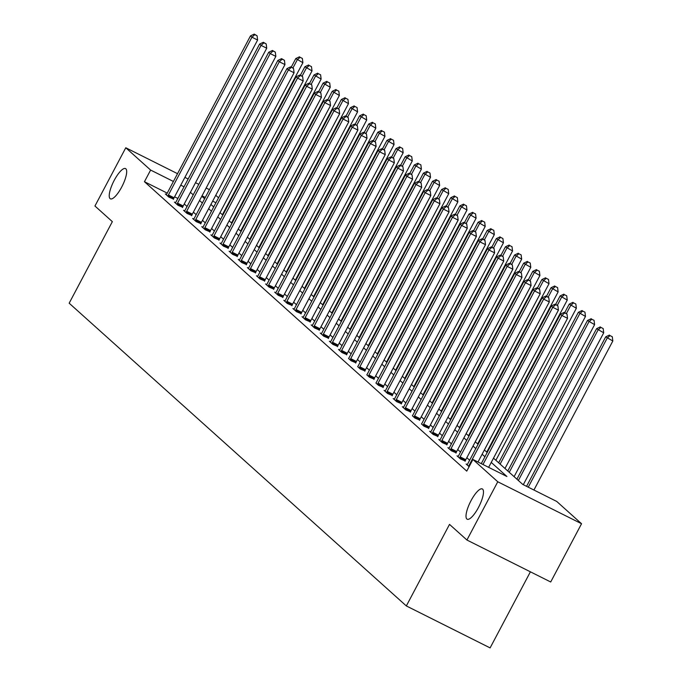 <?xml version="1.0" encoding="UTF-8"?>
<svg xmlns="http://www.w3.org/2000/svg" width="682" height="682" viewBox="0 0 682 682"><rect width="100%" height="100%" fill="white"/><g stroke="black" fill="none" stroke-linecap="round" stroke-linejoin="round"><path stroke-width="1.02" d="M471.006 500.716A16.922 4.859 116.6 0 1 482.327 488.943A16.922 4.859 116.6 0 1 478.491 507.434A16.922 4.859 116.6 0 1 467.17 519.207A16.922 4.859 116.6 0 1 471.006 500.716M114.218 180.355A16.922 4.859 116.6 0 1 125.531 168.582A16.922 4.859 116.6 0 1 121.694 187.064A16.922 4.859 116.6 0 1 110.382 198.837A16.922 4.859 116.6 0 1 114.218 180.355M530.4 571.814L490.111 647.9L406.336 605.94L69.172 303.2L112.351 221.65L94.943 206.015L125.778 147.764L177.533 173.68M215.759 195.291L218.555 197.806M227.242 205.597L227.669 205.99M493.495 458.159L522.744 484.425L556.717 501.432L581.55 523.733L497.766 481.773L472.933 459.472L506.897 476.488L491.245 462.422M497.766 481.773L466.923 540.025L550.706 581.985L581.55 523.733M167.235 193.125L144.448 181.71L466.761 471.126L472.933 459.472M469.642 460.222L466.838 457.707M460.529 452.038L457.724 449.523M451.407 443.854L448.611 441.339M442.294 435.662L439.498 433.155M433.181 427.478L430.376 424.963M424.068 419.294L421.263 416.779M414.946 411.11L412.15 408.595M405.833 402.926L403.028 400.411M396.719 394.742L393.915 392.227M387.598 386.558L384.801 384.043M378.484 378.374L375.688 375.859M369.371 370.19L366.566 367.675M360.258 361.997L357.453 359.491M351.136 353.813L348.34 351.298M342.023 345.629L339.227 343.114M332.91 337.445L330.105 334.93M323.788 329.261L320.992 326.746M314.675 321.077L311.879 318.562M305.562 312.893L302.757 310.378M296.448 304.709L293.644 302.194M287.327 296.525L284.53 294.01M278.213 288.333L275.417 285.826M269.1 280.149L266.295 277.634M259.987 271.965L257.182 269.45M250.865 263.781L248.069 261.266M241.752 255.597L238.947 253.082M232.639 247.413L229.834 244.898M223.517 239.229L220.721 236.714M214.404 231.045L211.608 228.53M205.291 222.861L202.486 220.346M196.177 214.668L193.373 212.162M187.056 206.484L184.259 203.969M177.866 198.453L174.601 196.817M166.442 194.489L165.308 193.918L168.812 197.072L173.526 199.059M175.555 202.673L174.422 202.111L177.925 205.256L182.64 207.243M184.677 210.866L183.535 210.295L187.038 213.44L191.753 215.427M193.79 219.05L192.648 218.479L196.16 221.624L200.875 223.611M202.904 227.234L201.77 226.663L205.273 229.808L209.988 231.795M212.025 235.418L210.883 234.847L214.387 237.992L219.101 239.979M221.138 243.602L219.996 243.031L223.5 246.176L228.223 248.163M230.252 251.786L229.109 251.215L232.622 254.36L237.336 256.347M239.365 259.97L238.231 259.399L241.735 262.553L246.449 264.539M248.487 268.154L247.344 267.583L250.848 270.737L255.562 272.723M257.6 276.338L256.458 275.775L259.97 278.921L264.684 280.907M266.713 284.53L265.579 283.959L269.083 287.105L273.797 289.091M275.826 292.714L274.693 292.143L278.196 295.289L282.911 297.275M284.948 300.898L283.806 300.327L287.31 303.473L292.024 305.459M294.061 309.082L292.919 308.511L296.431 311.657L301.146 313.643M303.175 317.266L302.041 316.695L305.545 319.841L310.259 321.827M312.296 325.45L311.154 324.879L314.658 328.025L319.372 330.011M321.41 333.634L320.267 333.063L323.771 336.217L328.494 338.204M330.523 341.818L329.389 341.247L332.893 344.401L337.607 346.388M339.636 350.002L338.502 349.44L342.006 352.585L346.72 354.572M348.562 358.468L351.119 360.769L355.834 362.756M357.675 366.652L360.241 368.953L364.955 370.94M366.797 374.836L369.354 377.137L374.068 379.124M375.91 383.028L378.467 385.321L383.182 387.308M385.219 390.931L384.077 390.36L387.581 393.505L392.303 395.492M394.332 399.115L393.19 398.544L396.702 401.689L401.417 403.676M403.446 407.299L402.312 406.728L405.816 409.882L410.53 411.868M412.371 415.764L414.929 418.066L419.643 420.052M421.485 423.948L424.051 426.25L428.765 428.236M430.794 431.859L429.66 431.288L433.164 434.434L437.878 436.42M439.907 440.043L438.773 439.472L442.277 442.618L446.991 444.604M449.029 448.227L447.886 447.656L451.39 450.802L456.105 452.788M458.142 456.411L457 455.84L460.512 458.986L465.226 460.972M467.255 464.595L466.121 464.024L469.105 466.701M184.89 177.371L188.164 179.008M195.521 182.691L198.786 184.328M206.152 188.019L209.417 189.656M466.923 540.025L449.515 524.39L406.336 605.94M144.448 181.71L150.62 170.065L125.778 147.764M184.038 186.8L180.764 185.163M173.407 181.472L150.62 170.065M484.928 456.752L482.123 454.238M475.806 448.568L473.01 446.054M466.693 440.384L463.896 437.87M457.579 432.2L454.775 429.686M448.466 424.016L445.661 421.502M439.344 415.832L436.548 413.318M430.231 407.648L427.435 405.134M421.118 399.464L418.313 396.95M412.005 391.272L409.2 388.757M402.883 383.088L400.087 380.573M393.77 374.904L390.965 372.389M384.657 366.72L381.852 364.205M375.535 358.536L372.739 356.021M366.422 350.352L363.625 347.837M357.308 342.168L354.504 339.653M348.195 333.984L345.39 331.469M339.073 325.8L336.277 323.285M329.96 317.607L327.164 315.093M320.847 309.423L318.042 306.909M311.734 301.239L308.929 298.725M302.612 293.055L299.816 290.541M293.499 284.871L290.694 282.357M284.385 276.687L281.581 274.173M275.264 268.503L272.468 265.989M266.151 260.319L263.354 257.805M257.037 252.135L254.233 249.621M247.924 243.943L245.119 241.428M238.802 235.759L236.006 233.244M229.689 227.575L226.893 225.06M220.576 219.391L217.771 216.876M211.454 211.207L208.658 208.692M202.341 203.023L199.545 200.508M193.228 194.839L190.423 192.324M201.804 196.245L204.6 198.76M210.917 204.43L213.713 206.944M220.03 212.614L222.835 215.128M229.143 220.798L231.948 223.312M238.265 228.982L241.061 231.496M247.378 237.166L250.175 239.68M256.492 245.35L259.296 247.864M265.613 253.534L268.41 256.048M274.727 261.718L277.523 264.232M283.84 269.91L286.645 272.425M292.953 278.094L295.758 280.609M302.075 286.278L304.871 288.793M311.188 294.462L313.984 296.977M320.301 302.646L323.106 305.161M329.415 310.83L332.219 313.345M338.536 319.014L341.332 321.529M347.65 327.198L350.454 329.713M356.763 335.382L359.567 337.897M365.884 343.575L368.681 346.089M374.998 351.759L377.794 354.273M384.111 359.943L386.916 362.457M393.224 368.127L396.029 370.641M402.346 376.311L405.142 378.825M411.459 384.495L414.255 387.009M420.572 392.679L423.377 395.193M429.694 400.863L432.49 403.377M438.807 409.047L441.604 411.561M447.921 417.239L450.725 419.754M457.034 425.423L459.839 427.938M466.156 433.607L468.952 436.122M475.269 441.791L478.065 444.306M484.382 449.975L487.187 452.49M226.552 208.095L226.057 207.848M215.921 202.776L212.656 201.139M205.291 197.448L202.025 195.811M168.428 194.941L174.089 197.771L257.608 40.033L251.948 37.195L168.428 194.941A2.643 0.759 -63.4 0 0 168.011 195.845L167.866 196.22M254.812 34.629L257.08 35.762L254.233 34.1L254.812 34.629L251.948 37.195L250.49 35.882L166.971 193.628A2.643 0.759 -63.4 0 1 166.468 194.464L166.246 194.771M174.089 197.771A2.643 0.759 -63.4 0 0 173.671 198.684L173.399 199.366M257.608 40.033L257.08 35.762M254.233 34.1L250.49 35.882M222.4 214.745L302.893 62.71L295.775 58.567L291.248 67.117M292.953 67.97L290.694 66.836L293.541 68.498L292.953 67.97L297.233 59.88L300.097 57.305L302.365 58.439L300.097 57.305M295.775 58.567L299.517 56.785M302.365 58.439L302.893 62.71M177.542 203.125L183.202 205.964L266.73 48.217L261.07 45.379L177.542 203.125A2.643 0.759 -63.4 0 0 177.124 204.029L176.979 204.404M263.925 42.813L266.193 43.946L263.346 42.284L263.925 42.813L261.07 45.379L259.603 44.066L176.084 201.812A2.643 0.759 -63.4 0 1 175.581 202.648L175.368 202.955M183.202 205.964A2.643 0.759 -63.4 0 0 182.785 206.868L182.52 207.558M266.73 48.217L266.193 43.946M263.346 42.284L259.603 44.066M186.663 211.309L192.324 214.148L275.843 56.401L270.183 53.563L186.663 211.309A2.643 0.759 -63.4 0 0 186.246 212.221L186.092 212.588M273.047 50.997L275.306 52.13L272.459 50.468L273.047 50.997L270.183 53.563L268.717 52.258L185.197 209.996A2.643 0.759 -63.4 0 1 184.694 210.832L184.481 211.139M192.324 214.148A2.643 0.759 -63.4 0 0 191.906 215.052L191.633 215.742M275.843 56.401L275.306 52.13M272.459 50.468L268.717 52.258M231.522 222.929L312.015 70.902L304.888 66.751L300.361 75.301M302.075 76.162L299.807 75.029L302.655 76.682L302.075 76.162L306.354 68.064L309.219 65.489L311.478 66.623L309.219 65.489M304.888 66.751L308.631 64.969M311.478 66.623L312.015 70.902M240.635 231.113L321.128 79.086L314.01 74.935L309.483 83.485M311.18 84.338L315.468 76.248L318.332 73.673L320.6 74.807L318.332 73.673M314.01 74.935L317.744 73.153M320.6 74.807L321.128 79.086M195.777 219.493L201.437 222.332L284.957 64.585L279.296 61.755L195.777 219.493A2.643 0.759 -63.4 0 0 195.359 220.405L195.214 220.772M282.16 59.181L284.428 60.314L281.572 58.652L282.16 59.181L279.296 61.755L277.838 60.442L194.319 218.18A2.643 0.759 -63.4 0 1 193.816 219.016L193.594 219.323M201.437 222.332A2.643 0.759 -63.4 0 0 201.02 223.236L200.747 223.926M284.957 64.585L284.428 60.314M281.572 58.652L277.838 60.442M204.89 227.677L210.55 230.516L294.07 72.769L288.409 69.939L204.89 227.677A2.643 0.759 -63.4 0 0 204.472 228.589L204.327 228.956M291.274 67.365L288.409 69.939L286.952 68.626L203.432 226.364A2.643 0.759 -63.4 0 1 202.929 227.2L202.716 227.507M210.55 230.516A2.643 0.759 -63.4 0 0 210.133 231.42L209.868 232.11M294.07 72.769L293.541 68.498M290.694 66.836L286.952 68.626M214.003 235.861L219.672 238.7L303.192 80.953L297.531 78.123L214.003 235.861A2.643 0.759 -63.4 0 0 213.585 236.773L213.44 237.148M300.395 75.549L297.531 78.123L296.065 76.81L212.545 234.557A2.643 0.759 -63.4 0 1 212.042 235.384L211.829 235.699M219.672 238.7A2.643 0.759 -63.4 0 0 219.246 239.604L218.982 240.294M303.192 80.953L302.655 76.682M299.807 75.029L296.065 76.81M249.748 239.297L330.241 87.27L323.123 83.119L318.596 91.669M320.301 92.53L318.042 91.397L320.89 93.05L320.301 92.53L324.581 84.432L327.445 81.866L329.713 82.999L327.445 81.866M323.123 83.119L326.866 81.337M329.713 82.999L330.241 87.27M258.862 247.481L339.363 95.454L332.236 91.303L327.71 99.862M329.415 100.714L327.155 99.581L330.003 101.234L329.415 100.714L333.703 92.616L336.558 90.05L338.826 91.183L336.558 90.05M332.236 91.303L335.979 89.521M338.826 91.183L339.363 95.454M267.983 255.665L348.476 103.638L341.35 99.495L336.823 108.046M338.536 108.898L336.269 107.765L339.116 109.427L338.536 108.898L342.816 100.8L345.68 98.234L347.939 99.367L345.68 98.234M341.35 99.495L345.092 97.705M347.939 99.367L348.476 103.638M223.125 244.054L228.785 246.884L312.305 89.137L306.644 86.307L223.125 244.054A2.643 0.759 -63.4 0 0 222.707 244.957L222.562 245.332M309.509 83.733L311.768 84.866L308.92 83.213L309.509 83.733L306.644 86.307L305.186 84.994L221.659 242.741A2.643 0.759 -63.4 0 1 221.156 243.568L220.942 243.883M228.785 246.884A2.643 0.759 -63.4 0 0 228.368 247.796L228.095 248.478M312.305 89.137L311.768 84.866M308.92 83.213L305.186 84.994M277.097 263.849L357.59 111.822L350.471 107.679L345.945 116.23M347.65 117.082L345.382 115.949L348.238 117.611L347.65 117.082L351.929 108.992L354.793 106.418L357.061 107.551L354.793 106.418M350.471 107.679L354.205 105.889M357.061 107.551L357.59 111.822M232.238 252.238L237.899 255.068L321.418 97.33L315.757 94.491L232.238 252.238A2.643 0.759 -63.4 0 0 231.82 253.141L231.675 253.516M318.622 91.917L315.757 94.491L314.3 93.178L230.78 250.925A2.643 0.759 -63.4 0 1 230.277 251.752L230.056 252.067M237.899 255.068A2.643 0.759 -63.4 0 0 237.481 255.98L237.208 256.662M321.418 97.33L320.89 93.05M318.042 91.397L314.3 93.178M286.21 272.033L366.703 120.006L359.585 115.863L355.058 124.414M356.763 125.266L354.504 124.133L357.351 125.795L356.763 125.266L361.042 117.176L363.907 114.602L366.174 115.735L363.907 114.602M359.585 115.863L363.327 114.073M366.174 115.735L366.703 120.006M241.351 260.422L247.012 263.252L330.531 105.514L324.871 102.675L241.351 260.422A2.643 0.759 -63.4 0 0 240.934 261.325L240.789 261.7M327.735 100.101L324.871 102.675L323.413 101.362L239.893 259.109A2.643 0.759 -63.4 0 1 239.391 259.936L239.177 260.251M247.012 263.252A2.643 0.759 -63.4 0 0 246.594 264.164L246.33 264.846M330.531 105.514L330.003 101.234M327.155 99.581L323.413 101.362M295.332 280.217L375.825 128.19L368.698 124.047L364.171 132.598M365.884 133.45L363.617 132.317L366.464 133.979L365.884 133.45L370.164 125.36L373.028 122.786L375.288 123.919L373.028 122.786M368.698 124.047L372.44 122.266M375.288 123.919L375.825 128.19M250.473 268.606L256.134 271.436L339.653 113.698L333.992 110.859L250.473 268.606A2.643 0.759 -63.4 0 0 250.055 269.509L249.902 269.884M336.857 108.293L333.992 110.859L332.526 109.546L249.007 267.293A2.643 0.759 -63.4 0 1 248.504 268.128L248.291 268.435M256.134 271.436A2.643 0.759 -63.4 0 0 255.716 272.348L255.443 273.03M339.653 113.698L339.116 109.427M336.269 107.765L332.526 109.546M304.445 288.409L384.938 136.374L377.819 132.231L373.284 140.782M374.989 141.634L379.277 133.544L382.142 130.97L384.401 132.103L382.142 130.97M377.819 132.231L381.553 130.45M384.401 132.103L384.938 136.374M259.586 276.79L265.247 279.629L348.766 121.882L343.106 119.043L259.586 276.79A2.643 0.759 -63.4 0 0 259.169 277.693L259.024 278.068M345.97 116.477L343.106 119.043L341.648 117.73L258.128 275.477A2.643 0.759 -63.4 0 1 257.625 276.312L257.404 276.619M265.247 279.629A2.643 0.759 -63.4 0 0 264.829 280.532L264.556 281.223M348.766 121.882L348.238 117.611M345.382 115.949L341.648 117.73M313.558 296.593L394.051 144.567L386.933 140.415L382.406 148.966M384.111 149.827L381.852 148.693L384.699 150.347L384.111 149.827L388.39 141.728L391.255 139.154L393.523 140.287L391.255 139.154M386.933 140.415L390.675 138.634M393.523 140.287L394.051 144.567M268.699 284.974L274.36 287.813L357.88 130.066L352.219 127.227L268.699 284.974A2.643 0.759 -63.4 0 0 268.282 285.886L268.137 286.252M355.083 124.661L352.219 127.227L350.761 125.923L267.242 283.661A2.643 0.759 -63.4 0 1 266.739 284.496L266.526 284.803M274.36 287.813A2.643 0.759 -63.4 0 0 273.942 288.716L273.67 289.407M357.88 130.066L357.351 125.795M354.504 124.133L350.761 125.923M322.671 304.777L403.164 152.751L396.046 148.599L391.519 157.15M393.224 158.011L390.965 156.877L393.812 158.531L393.224 158.011L397.504 149.912L400.368 147.338L402.636 148.471L400.368 147.338M396.046 148.599L399.788 146.818M402.636 148.471L403.164 152.751M277.813 293.158L283.473 295.997L367.001 138.25L361.341 135.42L277.813 293.158A2.643 0.759 -63.4 0 0 277.395 294.07L277.25 294.436M364.197 132.845L361.341 135.42L359.874 134.107L276.355 291.845A2.643 0.759 -63.4 0 1 275.852 292.68L275.639 292.987M283.473 295.997A2.643 0.759 -63.4 0 0 283.056 296.9L282.791 297.591M367.001 138.25L366.464 133.979M363.617 132.317L359.874 134.107M331.793 312.961L412.286 160.935L405.159 156.783L400.632 165.334M402.346 166.195L400.078 165.061L402.926 166.715L402.346 166.195L406.625 158.096L409.49 155.53L411.749 156.664L409.49 155.53M405.159 156.783L408.902 155.002M411.749 156.664L412.286 160.935M286.934 301.342L292.595 304.181L376.114 146.434L370.454 143.604L286.934 301.342A2.643 0.759 -63.4 0 0 286.517 302.254L286.363 302.62M373.318 141.029L375.577 142.163L372.73 140.501L373.318 141.029L370.454 143.604L368.988 142.291L285.468 300.029A2.643 0.759 -63.4 0 1 284.965 300.864L284.752 301.171M292.595 304.181A2.643 0.759 -63.4 0 0 292.177 305.084L291.905 305.775M376.114 146.434L375.577 142.163M372.73 140.501L368.988 142.291M340.906 321.145L421.399 169.119L414.281 164.967L409.754 173.526M411.459 174.379L409.191 173.245L412.039 174.899L411.459 174.379L415.739 166.28L418.603 163.714L420.871 164.848L418.603 163.714M414.281 164.967L418.015 163.186M420.871 164.848L421.399 169.119M296.048 309.526L301.708 312.365L385.228 154.618L379.567 151.788L296.048 309.526A2.643 0.759 -63.4 0 0 295.63 310.438L295.485 310.813M382.432 149.213L379.567 151.788L378.109 150.475L294.59 308.221A2.643 0.759 -63.4 0 1 294.087 309.048L293.865 309.364M301.708 312.365A2.643 0.759 -63.4 0 0 301.291 313.268L301.018 313.959M385.228 154.618L384.699 150.347M381.852 148.693L378.109 150.475M350.019 329.329L430.513 177.303L423.394 173.16L418.867 181.71M420.572 182.563L418.313 181.429L421.161 183.091L420.572 182.563L424.852 174.464L427.716 171.898L429.984 173.032L427.716 171.898M423.394 173.16L427.137 171.37M429.984 173.032L430.513 177.303M305.161 317.718L310.822 320.549L394.341 162.802L388.68 159.972L305.161 317.718A2.643 0.759 -63.4 0 0 304.743 318.622L304.598 318.997M391.545 157.397L388.68 159.972L387.223 158.659L303.703 316.405A2.643 0.759 -63.4 0 1 303.2 317.232L302.987 317.548M310.822 320.549A2.643 0.759 -63.4 0 0 310.404 321.461L310.139 322.143M394.341 162.802L393.812 158.531M390.965 156.877L387.223 158.659M359.133 337.513L439.634 185.487L432.507 181.344L427.981 189.894M429.686 190.747L427.426 189.613L430.274 191.275L429.686 190.747L433.974 182.657L436.83 180.082L439.097 181.216L436.83 180.082M432.507 181.344L436.25 179.554M439.097 181.216L439.634 185.487M314.283 325.902L319.943 328.733L403.463 170.994L397.802 168.156L314.283 325.902A2.643 0.759 -63.4 0 0 313.856 326.806L313.711 327.181M400.666 165.581L397.802 168.156L396.336 166.843L312.816 324.589A2.643 0.759 -63.4 0 1 312.313 325.416L312.1 325.732M319.943 328.733A2.643 0.759 -63.4 0 0 319.517 329.645L319.253 330.327M403.463 170.994L402.926 166.715M400.078 165.061L396.336 166.843M368.254 345.697L448.747 193.671L441.621 189.528L437.094 198.078M438.799 198.931L443.087 190.841L445.951 188.266L448.21 189.4L445.951 188.266M441.621 189.528L445.363 187.738M448.21 189.4L448.747 193.671M323.396 334.086L329.056 336.917L412.576 179.178L406.915 176.34L323.396 334.086A2.643 0.759 -63.4 0 0 322.978 334.99L322.833 335.365M409.78 173.765L406.915 176.34L405.458 175.027L321.93 332.773A2.643 0.759 -63.4 0 1 321.427 333.6L321.213 333.916M329.056 336.917A2.643 0.759 -63.4 0 0 328.639 337.829L328.366 338.511M412.576 179.178L412.039 174.899M409.191 173.245L405.458 175.027M377.368 353.881L457.861 201.855L450.742 197.712L446.216 206.262M447.921 207.115L445.653 205.981L448.509 207.643L447.921 207.115L452.2 199.025L455.064 196.45L457.332 197.584L455.064 196.45M450.742 197.712L454.476 195.93M457.332 197.584L457.861 201.855M332.509 342.27L338.17 345.101L421.689 187.362L416.029 184.524L332.509 342.27A2.643 0.759 -63.4 0 0 332.091 343.174L331.946 343.549M418.893 181.958L416.029 184.524L414.571 183.211L331.051 340.957A2.643 0.759 -63.4 0 1 330.548 341.793L330.327 342.1M338.17 345.101A2.643 0.759 -63.4 0 0 337.752 346.013L337.479 346.695M421.689 187.362L421.161 183.091M418.313 181.429L414.571 183.211M386.481 362.074L466.974 210.039L459.856 205.896L455.329 214.446M457.034 215.299L454.775 214.165L457.622 215.827L457.034 215.299L461.313 207.209L464.178 204.634L466.445 205.768L464.178 204.634M459.856 205.896L463.598 204.114M466.445 205.768L466.974 210.039M341.622 350.454L347.283 353.293L430.811 195.546L425.15 192.708L341.622 350.454A2.643 0.759 -63.4 0 0 341.205 351.358L341.06 351.733M428.006 190.142L425.15 192.708L423.684 191.395L340.165 349.141A2.643 0.759 -63.4 0 1 339.662 349.977L339.448 350.284M347.283 353.293A2.643 0.759 -63.4 0 0 346.865 354.197L346.601 354.887M430.811 195.546L430.274 191.275M427.426 189.613L423.684 191.395M395.603 370.258L476.096 218.231L468.969 214.08L464.442 222.63M466.156 223.491L463.888 222.358L466.735 224.011L466.156 223.491L470.435 215.393L473.299 212.818L475.559 213.952L473.299 212.818M468.969 214.08L472.711 212.298M475.559 213.952L476.096 218.231M350.744 358.638L356.405 361.477L439.924 203.73L434.264 200.892L350.744 358.638A2.643 0.759 -63.4 0 0 350.326 359.55L350.173 359.917M437.128 198.326L439.387 199.459L436.54 197.797L437.128 198.326L434.264 200.892L432.797 199.587L349.278 357.325A2.643 0.759 -63.4 0 1 348.775 358.161M356.405 361.477A2.643 0.759 -63.4 0 0 355.987 362.381L355.714 363.071M439.924 203.73L439.387 199.459M436.54 197.797L432.797 199.587M404.716 378.442L485.209 226.415L478.091 222.264L473.555 230.814M475.269 231.675L473.001 230.542L475.848 232.195L475.269 231.675L479.548 223.577L482.413 221.002L484.672 222.136L482.413 221.002M478.091 222.264L481.824 220.482M484.672 222.136L485.209 226.415M359.857 366.822L365.518 369.661L449.037 211.914L443.377 209.084L359.857 366.822A2.643 0.759 -63.4 0 0 359.44 367.734L359.295 368.101M446.241 206.51L443.377 209.084L441.919 207.771L358.4 365.509A2.643 0.759 -63.4 0 1 357.897 366.345M365.518 369.661A2.643 0.759 -63.4 0 0 365.1 370.565L364.827 371.255M449.037 211.914L448.509 207.643M445.653 205.981L441.919 207.771M413.829 386.626L494.322 234.599L487.204 230.448L482.677 238.998M484.382 239.859L482.123 238.726L484.97 240.379L484.382 239.859L488.662 231.761L491.526 229.195L493.794 230.328L491.526 229.195M487.204 230.448L490.946 228.666M493.794 230.328L494.322 234.599M368.971 375.006L374.631 377.845L458.151 220.098L452.49 217.268L368.971 375.006A2.643 0.759 -63.4 0 0 368.553 375.918L368.408 376.285M455.354 214.694L452.49 217.268L451.032 215.955L367.513 373.693A2.643 0.759 -63.4 0 1 367.01 374.529M374.631 377.845A2.643 0.759 -63.4 0 0 374.213 378.749L373.941 379.439M458.151 220.098L457.622 215.827M454.775 214.165L451.032 215.955M422.942 394.81L503.444 242.783L496.317 238.632L491.79 247.191M493.495 248.043L491.236 246.91L494.083 248.563L493.495 248.043L497.775 239.945L500.639 237.379L502.907 238.512L500.639 237.379M496.317 238.632L500.059 236.85M502.907 238.512L503.444 242.783M378.084 383.19L383.744 386.029L467.272 228.282L461.612 225.452L378.084 383.19A2.643 0.759 -63.4 0 0 377.666 384.102L377.521 384.478M464.476 222.878L461.612 225.452L460.145 224.139L376.626 381.886A2.643 0.759 -63.4 0 1 376.123 382.713M383.744 386.029A2.643 0.759 -63.4 0 0 383.327 386.933L383.062 387.623M467.272 228.282L466.735 224.011M463.888 222.358L460.145 224.139M432.064 402.994L512.557 250.967L505.43 246.824L500.903 255.375M502.608 256.227L506.897 248.129L509.761 245.563L512.02 246.696L509.761 245.563M505.43 246.824L509.173 245.034M512.02 246.696L512.557 250.967M387.206 391.383L392.866 394.213L476.386 236.466L470.725 233.636L387.206 391.383A2.643 0.759 -63.4 0 0 386.788 392.286L386.634 392.662M473.589 231.062L470.725 233.636L469.267 232.323L385.739 390.07A2.643 0.759 -63.4 0 1 385.236 390.897L385.023 391.212M392.866 394.213A2.643 0.759 -63.4 0 0 392.448 395.125L392.176 395.807M476.386 236.466L475.848 232.195M473.001 230.542L469.267 232.323M441.177 411.178L521.67 259.151L514.552 255.008L510.025 263.559M511.73 264.411L509.463 263.278L512.318 264.94L511.73 264.411L516.01 256.321L518.874 253.747L521.142 254.88L518.874 253.747M514.552 255.008L518.286 253.218M521.142 254.88L521.67 259.151M396.319 399.567L401.979 402.397L485.499 244.659L479.838 241.82L396.319 399.567A2.643 0.759 -63.4 0 0 395.901 400.47L395.756 400.846M482.703 239.246L479.838 241.82L478.38 240.507L394.861 398.254A2.643 0.759 -63.4 0 1 394.358 399.081L394.136 399.396M401.979 402.397A2.643 0.759 -63.4 0 0 401.562 403.309L401.289 403.991M485.499 244.659L484.97 240.379M482.123 238.726L478.38 240.507M450.291 419.362L530.784 267.335L523.665 263.192L519.138 271.743M520.843 272.595L518.584 271.462L521.432 273.124L520.843 272.595L525.123 264.505L527.987 261.931L530.255 263.064L527.987 261.931M523.665 263.192L527.408 261.402M530.255 263.064L530.784 267.335M405.432 407.751L411.093 410.581L494.612 252.843L488.951 250.004L405.432 407.751A2.643 0.759 -63.4 0 0 405.014 408.654L404.869 409.03M491.816 247.43L488.951 250.004L487.494 248.691L403.974 406.438A2.643 0.759 -63.4 0 1 403.471 407.265L403.258 407.58M411.093 410.581A2.643 0.759 -63.4 0 0 410.675 411.493L410.411 412.175M494.612 252.843L494.083 248.563M491.236 246.91L487.494 248.691M459.404 427.546L539.905 275.519L532.778 271.376L528.252 279.927M529.965 280.779L527.697 279.646L530.545 281.308L529.965 280.779L534.245 272.689L537.109 270.115L539.368 271.248L537.109 270.115M532.778 271.376L536.521 269.595M539.368 271.248L539.905 275.519M414.554 415.935L420.214 418.765L503.734 261.027L498.073 258.188L414.554 415.935A2.643 0.759 -63.4 0 0 414.127 416.838L413.983 417.214M500.938 255.622L503.197 256.756L500.349 255.094L500.938 255.622L498.073 258.188L496.607 256.875L413.087 414.622A2.643 0.759 -63.4 0 1 412.584 415.457M420.214 418.765A2.643 0.759 -63.4 0 0 419.797 419.677L419.524 420.359M503.734 261.027L503.197 256.756M500.349 255.094L496.607 256.875M468.525 435.738L549.019 283.703L541.9 279.56L537.365 288.111M539.078 288.963L536.811 287.83L539.658 289.492L539.078 288.963L543.358 280.873L546.222 278.299L548.481 279.432L546.222 278.299M541.9 279.56L545.634 277.779M548.481 279.432L549.019 283.703M423.667 424.119L429.328 426.958L512.847 269.211L507.186 266.372L423.667 424.119A2.643 0.759 -63.4 0 0 423.249 425.022L423.104 425.398M510.051 263.806L507.186 266.372L505.729 265.059L422.201 422.806A2.643 0.759 -63.4 0 1 421.698 423.641M429.328 426.958A2.643 0.759 -63.4 0 0 428.91 427.861L428.637 428.552M512.847 269.211L512.318 264.94M509.463 263.278L505.729 265.059M477.639 443.922L558.132 291.896L551.013 287.744L546.487 296.295M548.192 297.156L545.924 296.022L548.78 297.676L548.192 297.156L552.471 289.057L555.336 286.483L557.603 287.616L555.336 286.483M551.013 287.744L554.756 285.963M557.603 287.616L558.132 291.896M432.78 432.303L438.441 435.142L521.96 277.395L516.3 274.556L432.78 432.303A2.643 0.759 -63.4 0 0 432.362 433.215L432.218 433.582M519.164 271.99L516.3 274.556L514.842 273.252L431.322 430.99A2.643 0.759 -63.4 0 1 430.819 431.825L430.606 432.132M438.441 435.142A2.643 0.759 -63.4 0 0 438.023 436.045L437.75 436.736M521.96 277.395L521.432 273.124M518.584 271.462L514.842 273.252M486.752 452.106L567.245 300.08L560.127 295.928L555.6 304.479M557.305 305.34L555.046 304.206L557.893 305.86L557.305 305.34L561.584 297.241L564.449 294.667L566.716 295.8L564.449 294.667M560.127 295.928L563.869 294.147M566.716 295.8L567.245 300.08M441.893 440.487L447.554 443.326L531.082 285.579L525.421 282.749L441.893 440.487A2.643 0.759 -63.4 0 0 441.476 441.399L441.331 441.766M528.277 280.174L525.421 282.749L523.955 281.436L440.436 439.174A2.643 0.759 -63.4 0 1 439.933 440.009L439.719 440.316M447.554 443.326A2.643 0.759 -63.4 0 0 447.136 444.229L446.872 444.92M531.082 285.579L530.545 281.308M527.697 279.646L523.955 281.436M495.874 460.29L576.367 308.264L569.24 304.112L564.713 312.663M566.418 313.524L570.706 305.425L573.571 302.859L575.83 303.993L573.571 302.859M569.24 304.112L572.982 302.331M575.83 303.993L576.367 308.264M451.015 448.671L456.676 451.51L540.195 293.763L534.535 290.933L451.015 448.671A2.643 0.759 -63.4 0 0 450.597 449.583L450.444 449.95M537.399 288.358L534.535 290.933L533.068 289.62L449.549 447.358A2.643 0.759 -63.4 0 1 449.046 448.193L448.833 448.5M456.676 451.51A2.643 0.759 -63.4 0 0 456.258 452.413L455.985 453.104M540.195 293.763L539.658 289.492M536.811 287.83L533.068 289.62M504.987 468.474L585.48 316.448L578.362 312.296L498.67 462.805M500.128 464.118L579.819 313.609L582.684 311.043L584.951 312.177L582.684 311.043M578.362 312.296L582.096 310.515M584.951 312.177L585.48 316.448M460.128 456.855L465.789 459.694L549.308 301.947L543.648 299.117L460.128 456.855A2.643 0.759 -63.4 0 0 459.711 457.767L459.566 458.142M546.512 296.542L543.648 299.117L542.19 297.804L458.671 455.55A2.643 0.759 -63.4 0 1 458.168 456.377L457.946 456.693M465.789 459.694A2.643 0.759 -63.4 0 0 465.371 460.597L465.098 461.288M549.308 301.947L548.78 297.676M545.924 296.022L542.19 297.804M514.1 476.658L594.593 324.632L587.475 320.489L507.783 470.989M509.249 472.302L588.933 321.793L591.797 319.227L594.065 320.361L591.797 319.227M587.475 320.489L591.217 318.699M594.065 320.361L594.593 324.632M478.005 462.012L558.422 310.131L552.761 307.301L469.242 465.047A2.643 0.759 -63.4 0 0 468.824 465.951L468.679 466.326M555.625 304.726L552.761 307.301L551.303 305.988L467.784 463.734A2.643 0.759 -63.4 0 1 467.281 464.561L467.068 464.877M558.422 310.131L557.893 305.86M555.046 304.206L551.303 305.988M523.299 484.697L603.715 332.816L596.588 328.673L516.905 479.173M518.363 480.486L598.054 329.986L600.91 327.411L603.178 328.545L600.91 327.411M596.588 328.673L600.331 326.883M603.178 328.545L603.715 332.816M488.636 467.341L567.543 318.323L561.883 315.485L482.975 464.502M564.747 312.91L567.006 314.044L564.159 312.39L564.747 312.91L561.883 315.485L560.416 314.172L481.27 463.649M567.543 318.323L567.006 314.044M564.159 312.39L560.416 314.172M533.929 490.026L612.828 341L605.701 336.857L526.564 486.334M528.26 487.187L607.168 338.17L610.032 335.595L612.291 336.729L610.032 335.595M605.701 336.857L609.444 335.067M612.291 336.729L612.828 341M168.011 195.845L173.671 198.684M177.124 204.029L182.785 206.868M186.246 212.221L191.906 215.052M195.359 220.405L201.02 223.236M204.472 228.589L210.133 231.42M213.585 236.773L219.246 239.604M222.707 244.957L228.368 247.796M231.82 253.141L237.481 255.98M240.934 261.325L246.594 264.164M250.055 269.509L255.716 272.348M259.169 277.693L264.829 280.532M268.282 285.886L273.942 288.716M277.395 294.07L283.056 296.9M286.517 302.254L292.177 305.084M295.63 310.438L301.291 313.268M304.743 318.622L310.404 321.461M313.856 326.806L319.517 329.645M322.978 334.99L328.639 337.829M332.091 343.174L337.752 346.013M341.205 351.358L346.865 354.197M350.326 359.55L355.987 362.381M359.44 367.734L365.1 370.565M368.553 375.918L374.213 378.749M377.666 384.102L383.327 386.933M386.788 392.286L392.448 395.125M395.901 400.47L401.562 403.309M405.014 408.654L410.675 411.493M414.127 416.838L419.797 419.677M423.249 425.022L428.91 427.861M432.362 433.215L438.023 436.045M441.476 441.399L447.136 444.229M450.597 449.583L456.258 452.413M459.711 457.767L465.371 460.597M469.242 465.047L469.83 465.337M468.824 465.951L469.361 466.215"/></g></svg>
